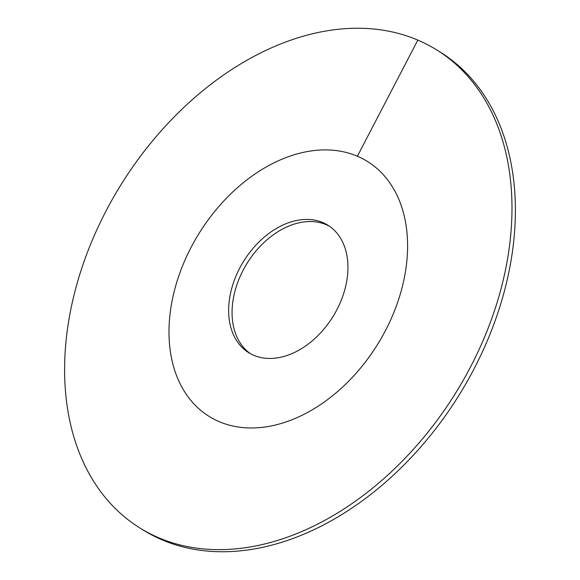 <?xml version="1.0" encoding="UTF-8"?>
<svg xmlns="http://www.w3.org/2000/svg" width="580" height="580" viewBox="0 0 580 580"><rect width="100%" height="100%" fill="white"/><g stroke="black" fill="none" stroke-linecap="round" stroke-linejoin="round"><path stroke-width="0.87" d="M329.505 226.28A75.03 52.555 121.8 0 0 243.078 270.324A75.03 52.555 -58.2 0 0 250.495 353.72M191.03 247.471A150.053 105.118 121.8 0 1 367.357 161.407A150.053 105.118 121.8 0 1 385.555 330.411A150.053 105.118 -58.2 0 1 209.228 416.476A150.053 105.118 -58.2 0 0 219.204 421.653A150.053 105.118 121.8 0 0 381.727 337.437A150.053 105.118 121.8 0 0 367.357 161.407L367.357 161.407A150.053 105.118 121.8 0 0 357.381 156.23A150.053 105.118 -58.2 0 0 194.858 240.446A150.053 105.118 -58.2 0 0 209.228 416.476A150.053 105.118 -58.2 0 1 191.03 247.471M239.663 268.207A75.03 52.555 121.8 0 1 327.823 225.178A75.03 52.555 121.8 0 1 336.922 309.676A75.03 52.555 -58.2 0 1 248.762 352.712A75.03 52.555 -58.2 0 1 239.663 268.207M439.952 51.932A281.351 197.091 121.8 0 1 466.893 381.988A281.351 197.091 121.8 0 1 162.168 539.893A281.351 197.091 -58.2 0 1 143.463 530.185L140.048 528.068A281.351 197.091 -58.2 0 0 158.753 537.783A281.351 197.091 121.8 0 0 463.485 379.871A281.351 197.091 121.8 0 0 436.537 49.815L439.952 51.932M140.048 528.068A281.351 197.091 -58.2 0 1 113.107 198.012A281.351 197.091 -58.2 0 1 417.832 40.107A281.351 197.091 121.8 0 1 436.537 49.815M417.832 40.107L357.381 156.23"/></g></svg>

